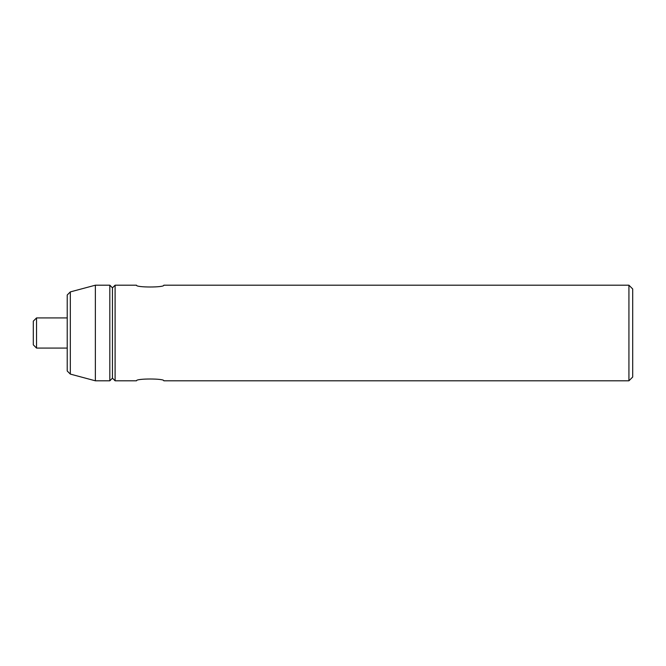 <?xml version="1.0" encoding="UTF-8"?>
<svg xmlns="http://www.w3.org/2000/svg" width="666" height="666" viewBox="0 0 666 666"><rect width="100%" height="100%" fill="white"/><g stroke="black" fill="none" stroke-linecap="round" stroke-linejoin="round"><path stroke-width="1" d="M628.929 285.198L632.7 288.969L632.7 377.031L628.929 380.802L628.929 285.198L163.828 285.198C164.669 287.604 135.648 287.595 136.497 285.198L115.101 285.198L115.101 380.802L112.462 378.163L109.823 380.802L95.363 380.802L95.363 285.198L70.321 291.908L70.321 374.092L95.363 380.802M163.828 380.802C164.669 378.396 135.648 378.405 136.497 380.802C135.656 378.396 164.685 378.405 163.828 380.802L628.929 380.802M115.101 285.198L112.462 287.837L112.462 378.163M112.462 287.837L109.823 285.198L109.823 380.802M70.321 374.092L67.224 371.004L67.224 294.996L70.321 291.908M36.538 348.077L36.538 317.923L33.3 321.162L33.3 344.838L36.538 348.077L67.224 348.077M109.823 285.198L95.363 285.198M136.497 380.802L115.101 380.802M36.538 317.923L67.224 317.923"/></g></svg>
